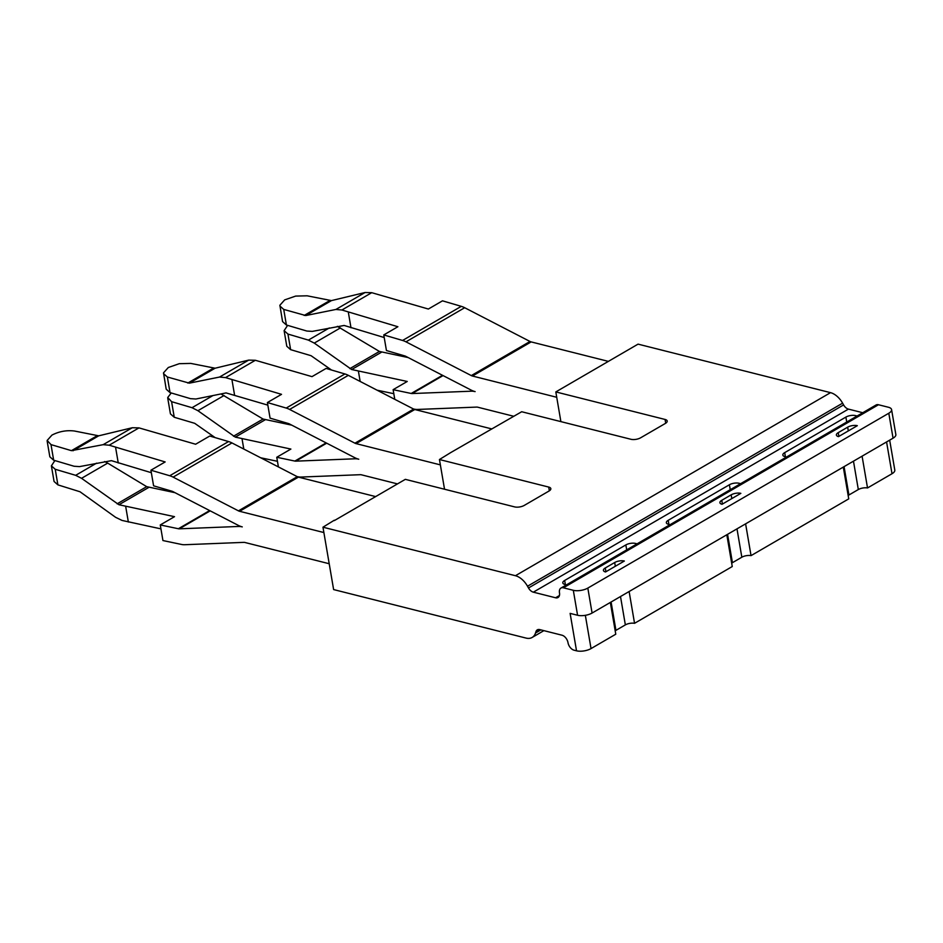 <?xml version="1.0" encoding="UTF-8"?>
<svg xmlns="http://www.w3.org/2000/svg" width="943" height="943" viewBox="0 0 943 943"><rect width="100%" height="100%" fill="white"/><g stroke="black" fill="none" stroke-linecap="round" stroke-linejoin="round"><path stroke-width="1.41" d="M334.329 520.595L405.325 479.35L514.583 506.886A6.919 2.817 -9.7 0 0 524.261 505.413L548.967 491.055A6.919 2.817 -9.7 0 0 550.83 488.639A6.919 2.817 -9.7 0 0 548.708 487.071L439.45 459.524L450.754 452.569L521.691 411.737L630.95 439.285A6.919 2.817 -9.7 0 0 640.627 437.8L665.334 423.454A6.919 2.817 -9.7 0 0 667.196 421.026A6.919 2.817 -9.7 0 0 665.074 419.458L555.816 391.923L638.057 344.136L830.524 392.653A17.316 10.703 59.8 0 1 842.606 403.168L527.514 586.228A17.316 10.703 -120.2 0 0 515.432 575.713L322.966 527.196L333.622 589.575L526.088 638.093A17.316 10.703 -120.2 0 0 532.123 637.468A17.316 10.703 -120.2 0 0 535.518 633.012L535.966 631.633A6.919 4.279 59.8 0 1 537.321 629.841A6.919 4.279 59.8 0 1 539.726 629.594L561.981 635.205A6.919 4.279 59.8 0 1 568.004 642.69A6.919 4.279 -120.2 0 0 574.039 650.187L576.527 650.811L570.126 613.386L577.576 615.26L573.309 590.306L563.384 587.807A6.919 4.279 -120.2 0 0 560.967 588.055A6.919 4.279 -120.2 0 0 559.482 592.793A6.919 4.279 59.8 0 1 557.997 597.532A6.919 4.279 59.8 0 1 555.58 597.779L533.337 592.169A6.919 4.279 59.8 0 1 528.504 587.972L527.514 586.228M334.27 520.241L322.966 527.196M889.673 440.145L894.801 470.097A10.385 4.22 170.3 0 1 892.007 473.728L867.525 487.955A6.919 2.817 170.3 0 0 858.319 489.547L848.912 495.004A6.919 2.817 170.3 0 0 848.158 495.511M843.301 467.091L848.735 498.871L751.041 555.627A6.919 2.817 170.3 0 0 741.835 557.219L732.428 562.688A6.919 2.817 170.3 0 0 731.674 563.183M726.817 534.764L732.251 566.543L634.545 623.311A6.919 2.817 170.3 0 0 625.35 624.891L615.944 630.36A6.919 2.817 170.3 0 0 615.19 630.855M610.333 602.436L615.767 634.215L591.037 648.584A10.385 4.22 170.3 0 1 576.527 650.811M893.056 438.177L888.801 413.234A10.385 4.22 -9.7 0 0 891.583 409.604L895.85 434.558A10.385 4.22 170.3 0 1 893.056 438.177L592.086 613.044A10.385 4.22 170.3 0 1 577.576 615.26M888.801 413.234L587.819 588.09A10.385 4.22 -9.7 0 1 573.309 590.306M891.583 409.604A10.385 4.22 -9.7 0 0 888.4 407.246L878.475 404.747L563.384 587.807M614.695 562.511L605.276 567.981A6.919 2.817 -9.7 0 0 603.414 570.397A6.919 2.817 -9.7 0 0 605.536 571.965L624.36 561.026A6.919 2.817 -9.7 0 0 614.695 562.511L615.331 566.271M847.663 427.167A6.919 2.817 -9.7 0 1 857.328 425.682L838.504 436.621A6.919 2.817 -9.7 0 1 836.394 435.053A6.919 2.817 -9.7 0 1 838.244 432.637L847.663 427.167L848.299 430.927M731.179 494.839A6.919 2.817 -9.7 0 1 740.844 493.354L722.02 504.293A6.919 2.817 -9.7 0 1 719.898 502.725A6.919 2.817 -9.7 0 1 721.76 500.309L731.179 494.839L731.815 498.599M862.091 456.176L867.525 487.955M560.967 588.055L876.059 404.995A6.919 4.279 59.8 0 1 878.475 404.747M862.762 412.728L848.429 409.109A6.919 4.279 59.8 0 1 843.596 404.912L842.606 403.168M637.091 543.828L635.523 543.439A6.919 2.817 -9.7 0 0 625.846 544.924L564.668 580.464A6.919 2.817 -9.7 0 0 562.806 582.88A6.919 2.817 -9.7 0 0 564.928 584.448L566.495 584.849M740.632 483.676L739.064 483.276A6.919 2.817 -9.7 0 0 729.399 484.761L668.21 520.312A6.919 2.817 -9.7 0 0 666.347 522.728A6.919 2.817 -9.7 0 0 668.469 524.296L670.037 524.685M857.116 416.004L855.549 415.604A6.919 2.817 -9.7 0 0 845.883 417.089L784.694 452.64A6.919 2.817 -9.7 0 0 782.831 455.056A6.919 2.817 -9.7 0 0 784.953 456.624L786.521 457.013M375.196 496.478L298.424 477.123A6.919 4.279 -120.2 0 1 297.281 476.675L231.954 442.939A24.235 14.982 -120.2 0 0 228.56 441.56L209.747 436.031L195.625 444.236L138.986 427.886L109.188 445.202L165.155 461.94L150.915 470.215L169.728 475.744A24.235 14.982 -120.2 0 1 173.123 477.123L238.449 510.858A6.919 4.279 -120.2 0 0 239.593 511.295L323.873 532.547M109.188 445.202L103.164 444.672L71.444 450.66L51.005 444.613L47.15 440.464L51.948 435.1C59.091 431.411 66.576 430.055 74.414 431.01L98.72 435.819L132.315 427.733L103.164 444.672M138.986 427.886L132.315 427.733M151.34 472.702L111.427 460.667L79.542 466.608L74.108 466.255L53.668 460.208L49.838 456.801L47.174 441.206M174.997 492.682L146.695 486.659L107.691 463.119L81.546 478.313L118.959 504.741L174.514 516.67L160.275 524.945L178.368 528.74A6.919 4.279 -120.2 0 0 179.288 528.823L238.449 526.465A24.235 14.982 -120.2 0 1 242.257 526.889A24.235 14.982 -120.2 0 1 238.261 525.345L172.923 491.609A6.919 4.279 -120.2 0 0 171.956 491.22L153.591 485.822L150.915 470.215M81.546 478.313L75.664 475.319L55.224 469.272L51.394 465.866L54.883 460.573M107.691 463.119L104.59 461.551M160.947 528.87L122.048 520.442L115.576 517.294L80.014 491.763L57.888 484.867L54.057 481.46L51.394 465.866M329.213 563.737L244.932 542.484A6.919 4.279 -120.2 0 0 243.836 542.366L184.675 544.724A24.235 14.982 -120.2 0 1 181.469 544.441L162.939 540.551L160.275 524.945M279.906 306.004L283.737 309.41L286.401 325.005L282.57 321.598L279.882 305.249L284.668 299.886L295.642 296.09L307.147 295.807L331.453 300.605L365.047 292.519L371.719 292.684L428.358 309.033L442.479 300.829L461.292 306.345A24.235 14.982 -120.2 0 1 464.687 307.724L530.013 341.472A6.919 4.279 -120.2 0 0 531.157 341.908L607.917 361.263M556.724 397.274L472.443 376.021A6.919 4.279 59.8 0 1 471.3 375.585L405.973 341.837A24.235 14.982 59.8 0 0 402.578 340.458L383.766 334.93L397.887 326.738L341.908 309.999L335.897 309.457L305.732 315.551L283.737 309.41M383.766 334.93L386.441 350.537L404.806 355.935A6.919 4.279 59.8 0 1 405.773 356.324L471.111 390.072A24.235 14.982 59.8 0 0 475.119 391.616A24.235 14.982 59.8 0 0 471.3 391.192L412.138 393.549A6.919 4.279 59.8 0 1 411.219 393.467L393.125 389.671L407.246 381.467L351.692 369.526L314.278 343.099L308.385 340.105L287.945 334.07L290.621 349.653L311.06 355.7L331.476 370.01M513.841 416.299L477.783 407.211A6.919 4.279 59.8 0 0 476.686 407.093L417.525 409.451A24.235 14.982 59.8 0 1 414.319 409.156L413.458 408.979M286.401 325.005L306.84 331.04L312.274 331.394L344.16 325.465L384.214 337.535M337.323 326.337L379.416 351.444L408.166 357.562M287.615 325.359L284.114 330.663L287.945 334.07M284.114 330.663L286.79 346.258L290.621 349.653M377.047 390.178L393.809 393.691M170.035 392.606L166.204 389.2L163.516 372.85L168.314 367.499L179.276 363.692L190.781 363.409L215.087 368.218L248.681 360.12L255.353 360.285L311.992 376.634L326.113 368.43L344.926 373.958L286.212 408.06L267.399 402.543L281.521 394.339L225.542 377.601L219.53 377.059L189.366 383.153L167.371 377.011L170.035 392.606L190.474 398.653L195.908 399.007L226.072 392.913L267.847 405.136M163.54 373.605L167.371 377.011M267.399 402.543L270.075 418.138L288.44 423.537A6.919 4.279 59.8 0 1 289.418 423.937L354.745 457.673A24.235 14.982 59.8 0 0 358.753 459.217A24.235 14.982 59.8 0 0 354.933 458.793L295.772 461.151A6.919 4.279 59.8 0 1 294.853 461.068L276.759 457.272L290.88 449.068L235.326 437.128L197.912 410.7L192.03 407.706L171.591 401.671L174.255 417.266L194.694 423.313L215.122 437.611M220.957 393.938L263.062 419.046L291.8 425.163M171.249 392.96L167.724 397.51L171.591 401.671M167.76 398.264L170.424 413.859L174.255 417.266M297.092 476.58L297.953 476.757A24.235 14.982 59.8 0 0 301.159 477.052L360.32 474.694A6.919 4.279 59.8 0 1 361.417 474.812L397.474 483.9M260.681 457.779L277.442 461.292M344.926 373.958A24.235 14.982 -120.2 0 1 348.321 375.338L413.647 409.073A6.919 4.279 -120.2 0 0 414.79 409.521L491.562 428.865M440.357 464.875L356.077 443.623A6.919 4.279 59.8 0 1 354.933 443.186L289.607 409.439A24.235 14.982 59.8 0 0 286.212 408.06M629.122 591.52L634.545 623.311M745.607 523.848L751.041 555.627M231.954 379.77L234.618 395.376M242.045 438.825L243.801 449.057M276.759 457.272L278.409 466.938M439.45 459.524L444.53 489.228M348.321 312.168L350.985 327.775M358.411 371.224L360.167 381.455M393.125 389.671L394.775 399.325M555.816 391.923L560.885 421.627M51.005 444.613L53.668 460.208M55.224 469.272L57.888 484.867M115.588 447.383L118.252 462.978M125.678 506.426L128.354 522.033M830.524 392.653L515.432 575.713M892.007 473.728L886.573 441.949M848.429 409.109L533.337 592.169M559.399 595.552L555.58 597.779M540.881 629.889L535.518 633.012M539.537 629.547L535.966 631.633M592.086 613.044L587.819 588.09M843.596 404.912L528.504 587.972M228.56 441.56L169.728 475.744M98.72 435.819L73 450.766M96.999 435.819L71.444 450.66M148.723 487.448L118.959 504.741M209.641 510.576L178.368 528.74M146.695 486.659L117.121 503.833M96.575 463.166L75.664 475.319M298.424 477.123L239.593 511.295M297.281 476.675L238.449 510.858M231.954 442.939L173.123 477.123M239.416 525.911L238.449 526.465M210.206 510.858L179.288 528.823M531.157 341.908L472.443 376.021M530.013 341.472L471.3 375.585M464.687 307.724L405.973 341.837M461.292 306.345L402.578 340.458M472.266 390.626L471.3 391.192M443.057 375.585L412.138 393.549M442.503 375.29L411.219 393.467M371.719 292.684L341.908 309.999M365.047 292.519L335.897 309.457M331.453 300.605L305.732 315.551M329.732 300.605L304.176 315.445M381.455 352.234L351.692 369.526M379.416 351.444L349.841 368.63M340.411 327.916L314.278 343.099M329.296 327.964L308.385 340.105M255.353 360.285L225.542 377.601M248.681 360.12L219.53 377.059M215.087 368.218L189.366 383.153M213.366 368.218L187.81 383.058M265.089 419.847L235.326 437.128M326.137 442.904L294.853 461.068M263.062 419.046L233.475 436.232M224.057 395.518L197.912 410.7M212.941 395.565L192.03 407.706M414.79 409.521L356.077 443.623M413.647 409.073L354.933 443.186M348.321 375.338L289.607 409.439M355.9 458.227L354.933 458.793M326.691 443.186L295.772 461.151M591.037 648.584L585.344 615.319M838.244 432.637L838.893 436.397M844.068 466.644L848.912 495.004M853.474 461.174L858.319 489.547M784.694 452.64L785.401 456.73M845.883 417.089L846.731 422.04M855.549 415.604L855.761 416.794M668.21 520.312L668.905 524.402M729.399 484.761L730.236 489.712M739.064 483.276L739.265 484.466M721.76 500.309L722.409 504.069M727.572 534.327L732.428 562.688M736.99 528.858L741.835 557.219M564.668 580.464L565.364 584.566M625.846 544.924L626.694 549.875M635.523 543.439L635.723 544.618M620.506 596.53L625.35 624.891M605.276 567.981L605.925 571.741M611.088 601.999L615.944 630.36M548.708 487.071L549.345 490.82M665.074 419.458L665.711 423.218M543.875 630.643L532.123 637.468"/></g></svg>
